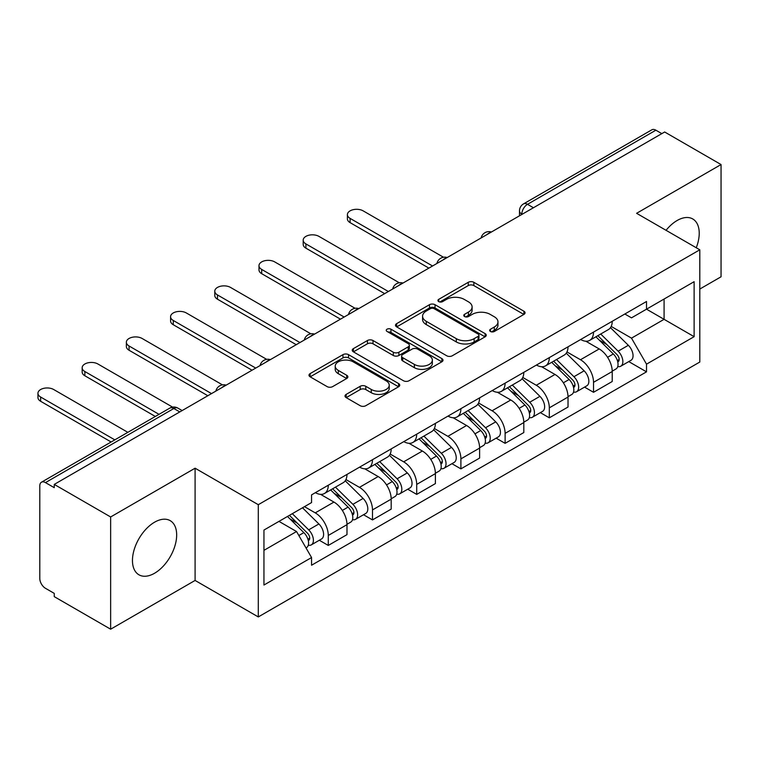 <?xml version="1.0" encoding="UTF-8"?>
<svg xmlns="http://www.w3.org/2000/svg" width="759" height="759" viewBox="0 0 759 759"><rect width="100%" height="100%" fill="white"/><g stroke="black" fill="none" stroke-linecap="round" stroke-linejoin="round"><path stroke-width="1.14" d="M490.456 331.484A2.751 1.594 0 0 0 494.346 331.484L523.909 314.416A3.937 2.268 0 0 0 525.057 312.812A3.937 2.268 0 0 0 523.909 311.209L473.834 282.301A3.937 2.268 0 0 0 468.275 282.301L438.721 299.359A2.751 1.594 0 0 0 437.915 300.488A2.751 1.594 0 0 0 438.721 301.608A2.751 1.594 0 0 0 442.611 301.608L446.434 299.407A12.59 7.267 0 0 1 464.242 299.407L468.417 301.807A12.59 7.267 0 0 1 472.098 306.949A12.59 7.267 0 0 1 468.417 312.091L464.584 314.292A2.751 1.594 0 0 0 463.777 315.421A2.751 1.594 0 0 0 464.584 316.541A2.751 1.594 0 0 0 468.483 316.541L472.307 314.34A12.59 7.267 0 0 1 490.105 314.34L494.28 316.75A12.59 7.267 0 0 1 497.97 321.882A12.59 7.267 0 0 1 494.28 327.025L490.456 329.235A2.751 1.594 0 0 0 489.65 330.355A2.751 1.594 0 0 0 490.456 331.484L490.456 329.235M154.57 573.244A31.261 18.045 120 0 0 174.987 545.702A31.261 18.045 120 0 0 170.196 520.655A31.261 18.045 120 0 0 154.57 522.201A31.261 18.045 120 0 0 134.144 549.744A31.261 18.045 120 0 0 138.944 574.8A31.261 18.045 120 0 0 154.57 573.244M696.259 247.757A31.261 18.045 120 0 0 692.758 218.962A31.261 18.045 120 0 0 677.123 220.508A31.261 18.045 120 0 0 666.06 230.319M346.161 394.395A3.937 2.268 0 0 0 345.013 395.999A3.937 2.268 0 0 0 346.161 397.602L360.212 405.714A3.937 2.268 0 0 0 365.772 405.714L398.598 386.767A3.937 2.268 0 0 0 399.746 385.155A3.937 2.268 0 0 0 398.598 383.551L348.523 354.643A3.937 2.268 0 0 0 342.964 354.643L310.137 373.599A3.937 2.268 0 0 0 308.989 375.202A3.937 2.268 0 0 0 310.137 376.806L327.11 386.606A3.937 2.268 0 0 0 332.67 386.606L346.721 378.494A3.937 2.268 0 0 0 347.869 376.891A3.937 2.268 0 0 0 346.721 375.278L338.305 370.42A10.522 6.072 0 0 1 335.222 366.132A10.522 6.072 0 0 1 341.721 360.516A10.522 6.072 0 0 1 353.182 361.834L386.151 380.866A10.522 6.072 0 0 1 389.225 385.155A10.522 6.072 0 0 1 382.735 390.771A10.522 6.072 0 0 1 371.265 389.452L365.772 386.284A3.937 2.268 0 0 0 360.212 386.284L346.161 394.395L346.161 397.602M258.288 504.697L195.091 468.208L110.643 516.964L54.25 484.403L664.656 131.99L721.05 164.551L636.602 213.307L699.798 249.796L258.288 504.697L258.288 616.934L699.798 362.034L699.798 249.796M446.719 355.772A3.937 2.268 0 0 0 452.279 355.772L485.105 336.816A3.937 2.268 0 0 0 486.253 335.212A3.937 2.268 0 0 0 485.105 333.609L435.03 304.701A3.937 2.268 0 0 0 429.471 304.701L396.644 323.647A3.937 2.268 0 0 0 395.496 325.26A3.937 2.268 0 0 0 396.644 326.863L446.719 355.772M388.153 332.072A2.751 1.594 0 0 1 390.942 332.461L390.942 329.188L441.852 358.58A3.937 2.268 0 0 1 443 360.183A3.937 2.268 0 0 1 441.852 361.796L409.025 380.743A3.937 2.268 0 0 1 403.465 380.743L353.39 351.834L353.39 348.628A3.937 2.268 0 0 0 352.242 350.231A3.937 2.268 0 0 0 353.39 351.834M353.39 348.628L367.441 340.516A3.937 2.268 0 0 1 373.001 340.516L393.314 352.233A3.937 2.268 0 0 0 398.873 352.233L408.19 346.854A3.937 2.268 0 0 0 409.348 345.25A3.937 2.268 0 0 0 408.19 343.647L387.052 331.436A2.751 1.594 0 0 1 386.246 330.317A2.751 1.594 0 0 1 387.944 328.846A2.751 1.594 0 0 1 390.942 329.188M110.643 516.964L110.643 629.202L54.25 596.64L54.25 593.377L45.464 588.301A8.017 4.63 -120 0 1 39.8 578.481L39.8 485.883A8.017 4.63 -120 0 1 41.46 482.212L169.836 408.095A8.017 4.63 60 0 1 173.839 408.494L45.464 482.61A8.017 4.63 -120 0 0 41.46 482.212M699.798 289.056L721.05 276.788L721.05 164.551M110.643 629.202L195.091 580.445L258.288 616.934M54.25 484.403L54.25 487.676L45.464 482.61M533.454 207.748L527.496 204.313A8.017 4.63 60 0 0 523.492 203.915L651.867 129.798A8.017 4.63 60 0 1 655.871 130.197L527.496 204.313A8.017 4.63 120 0 0 521.831 214.123L521.831 214.455M661.82 133.631L655.871 130.197M593.529 332.091A18.434 10.645 60 0 1 589.715 340.364L608.414 329.567A18.434 10.645 -120 0 0 612.228 321.294M566.982 351.939L580.493 359.738A18.434 10.645 60 0 1 593.529 382.318L612.228 371.521A18.434 10.645 -120 0 0 599.193 348.941L585.806 341.208M612.228 371.521L612.228 381.502L593.529 392.299L584.563 387.118M589.715 340.364A18.434 10.645 60 0 1 580.635 339.529M593.529 382.318L593.529 392.299M549.317 357.612A18.434 10.645 60 0 1 545.503 365.885L564.203 355.089A18.434 10.645 -120 0 0 568.026 346.816M540.351 412.64L549.317 417.82L568.026 407.023L568.026 397.042A18.434 10.645 -120 0 0 554.99 374.462L541.603 366.73M545.503 365.885A18.434 10.645 60 0 1 536.423 365.051M522.78 377.46L536.281 385.259A18.434 10.645 60 0 1 549.317 407.839L549.317 417.82M505.114 383.134A18.434 10.645 60 0 1 501.291 391.407L520 380.61A18.434 10.645 -120 0 0 523.814 372.337M496.149 438.161L505.114 443.341L523.814 432.545L523.814 422.564A18.434 10.645 -120 0 0 510.779 399.984L497.392 392.261M501.291 391.407A18.434 10.645 60 0 1 492.221 390.581M478.568 402.982L492.079 410.78A18.434 10.645 60 0 1 505.114 433.361L505.114 443.341M460.903 408.655A18.434 10.645 60 0 1 457.089 416.928L475.789 406.131A18.434 10.645 -120 0 0 479.612 397.858M451.937 463.692L460.903 468.863L479.612 458.066L479.612 448.085A18.434 10.645 -120 0 0 466.576 425.505L453.189 417.782M457.089 416.928A18.434 10.645 60 0 1 448.009 416.103M434.357 428.512L447.867 436.311A18.434 10.645 60 0 1 460.903 458.882L460.903 468.863M416.7 434.176A18.434 10.645 60 0 1 412.877 442.459L431.586 431.653A18.434 10.645 -120 0 0 435.4 423.38M407.735 489.213L416.7 494.394L435.4 483.587L435.4 473.607A18.434 10.645 -120 0 0 422.365 451.036L408.978 443.303M412.877 442.459A18.434 10.645 60 0 1 403.807 441.624M390.154 454.034L403.665 461.833A18.434 10.645 60 0 1 416.7 484.413L416.7 494.394M372.489 459.707A18.434 10.645 60 0 1 368.675 467.98L387.375 457.184A18.434 10.645 -120 0 0 391.189 448.901M363.523 514.735L372.489 519.915L391.189 509.118L391.189 499.137A18.434 10.645 -120 0 0 378.162 476.557L364.766 468.825M368.675 467.98A18.434 10.645 60 0 1 359.595 467.146M345.943 479.555L359.453 487.354A18.434 10.645 60 0 1 372.489 509.934L372.489 519.915M328.286 485.229A18.434 10.645 60 0 1 324.463 493.502L343.172 482.705A18.434 10.645 -120 0 0 346.986 474.432M319.311 540.256L328.286 545.436L346.986 534.64L346.986 524.659A18.434 10.645 -120 0 0 333.951 502.079L320.564 494.346M324.463 493.502A18.434 10.645 60 0 1 315.393 492.667M304.482 506.661L315.251 512.875A18.434 10.645 60 0 1 328.286 535.456L328.286 545.436M624.837 314.008L631.497 317.85L694.124 281.693L664.087 299.037L664.087 319.33L631.497 338.144L611.194 326.417M263.952 550.341L296.541 531.528L311.56 557.542L263.952 585.028L263.952 530.057L311.56 502.572L311.56 494.877L646.516 301.494L646.516 309.179L694.124 336.673L646.516 364.159L631.497 338.144M694.124 281.693L694.124 336.673M311.56 557.542L311.56 565.227L646.516 371.844L646.516 364.159M195.091 468.208L195.091 580.445M296.541 531.528L278.97 521.386M628.765 361.597L646.516 371.844M491.557 331.873L494.28 330.298A12.59 7.267 0 0 0 497.97 325.156L497.97 321.882M472.098 306.949L472.098 310.222A12.59 7.267 0 0 1 468.417 315.364L465.684 316.93M523.852 314.444L473.834 285.574A3.937 2.268 0 0 0 468.275 285.574L439.822 301.997M485.048 336.854L435.03 307.974A3.937 2.268 0 0 0 429.471 307.974L396.701 326.892M478.151 336.341A2.751 1.594 0 0 0 478.957 335.212A2.751 1.594 0 0 0 478.151 334.093L434.195 308.714A2.751 1.594 0 0 0 430.306 308.714L426.273 311.048A12.59 7.267 0 0 0 422.583 316.18A12.59 7.267 0 0 0 426.273 321.323L456.311 338.666A12.59 7.267 0 0 0 474.119 338.666L478.151 336.341L478.151 339.615A2.751 1.594 0 0 0 478.957 338.486L478.957 335.212M422.583 316.18L422.583 319.454A12.59 7.267 0 0 0 426.273 324.596L426.273 321.323M478.151 339.615L474.119 341.939A12.59 7.267 0 0 1 456.311 341.939L426.273 324.596M353.447 351.863L367.441 343.789L367.441 340.516M409.348 345.25L409.348 348.523A3.937 2.268 0 0 1 408.19 350.127L398.873 355.506A3.937 2.268 0 0 1 393.314 355.506L373.001 343.789A3.937 2.268 0 0 0 367.441 343.789M390.942 332.461L441.795 361.825M414.376 364.405A10.522 6.072 0 0 0 425.846 365.715A10.522 6.072 0 0 0 432.345 360.108A10.522 6.072 0 0 0 429.262 355.81L417.649 349.102A3.937 2.268 0 0 0 412.09 349.102L402.763 354.481A3.937 2.268 0 0 0 401.615 356.094A3.937 2.268 0 0 0 402.763 357.698L414.376 364.405L414.376 367.679A10.522 6.072 0 0 0 425.846 368.988A10.522 6.072 0 0 0 432.345 363.381L432.345 360.108M401.615 356.094L401.615 359.368A3.937 2.268 0 0 0 402.763 360.971L402.763 357.698M414.376 367.679L402.763 360.971M389.225 385.155L389.225 388.428A10.522 6.072 0 0 1 382.735 394.044A10.522 6.072 0 0 1 371.265 392.726L365.772 389.557A3.937 2.268 0 0 0 360.212 389.557L346.218 397.631M335.222 366.132L335.222 369.405A10.522 6.072 0 0 0 338.305 373.694L338.305 370.42M346.664 378.523L338.305 373.694M398.541 386.796L348.523 357.916A3.937 2.268 0 0 0 342.964 357.916L310.194 376.834M595.91 336.787L613.319 353.969A10.019 5.787 60 0 1 615.966 368.988L612.228 371.142M599.382 340.212L606.764 344.472M443.503 257.254L363.134 210.85A9.222 5.322 -0 0 0 353.096 209.702A9.222 5.322 -0 0 0 347.404 214.617A9.222 5.322 -0 0 0 350.098 218.383L432.564 265.992M597.836 335.668L616.906 354.481A4.81 2.78 60 0 1 618.177 361.692A4.81 2.78 60 0 1 617.741 361.872M600.72 334.007L618.139 351.189A10.019 5.787 60 0 1 620.786 366.208A10.019 5.787 60 0 1 617.76 366.531M610.473 327.66L628.338 345.298A10.019 5.787 60 0 1 630.985 360.316L620.786 366.208M428.882 268.117L350.098 222.634A9.222 5.322 180 0 1 347.404 218.867L347.404 214.617M551.698 362.309L569.117 379.491A10.019 5.787 60 0 1 571.755 394.509L568.017 396.672M555.171 365.734L562.552 369.994M399.3 282.775L318.932 236.381A9.222 5.322 -0 0 0 308.885 235.224A9.222 5.322 -0 0 0 303.192 240.138A9.222 5.322 -0 0 0 305.896 243.905L388.361 291.513M553.634 361.189L572.703 380.003A4.81 2.78 60 0 1 573.975 387.213A4.81 2.78 60 0 1 573.529 387.394M556.518 359.529L573.937 376.711A10.019 5.787 60 0 1 576.574 391.729A10.019 5.787 60 0 1 573.548 392.052M566.261 353.191L584.136 370.819A10.019 5.787 60 0 1 586.773 385.838L576.574 391.729M384.671 293.638L305.896 248.155A9.222 5.322 180 0 1 303.192 244.398L303.192 240.138M507.496 387.83L524.905 405.012A10.019 5.787 60 0 1 527.552 420.031L523.814 422.194M510.968 391.255L518.35 395.524M355.089 308.296L274.72 261.902A9.222 5.322 -0 0 0 264.682 260.745A9.222 5.322 -0 0 0 258.99 265.659A9.222 5.322 -0 0 0 261.684 269.426L344.15 317.034M509.422 386.72L528.492 405.534A4.81 2.78 60 0 1 529.763 412.744A4.81 2.78 60 0 1 529.327 412.915M512.306 385.05L529.725 402.232A10.019 5.787 60 0 1 532.372 417.251A10.019 5.787 60 0 1 529.346 417.573M522.059 378.713L539.924 396.34A10.019 5.787 60 0 1 542.571 411.359L532.372 417.251M340.468 319.159L261.684 273.676A9.222 5.322 180 0 1 258.99 269.919L258.99 265.659M463.284 413.351L480.703 430.533A10.019 5.787 60 0 1 483.341 445.561L479.603 447.715M466.757 416.786L474.138 421.046M310.886 333.827L230.518 287.424A9.222 5.322 -0 0 0 220.471 286.266A9.222 5.322 -0 0 0 214.778 291.19A9.222 5.322 -0 0 0 217.482 294.947L299.947 342.556M465.22 412.241L484.289 431.055A4.81 2.78 60 0 1 485.551 438.266A4.81 2.78 60 0 1 485.115 438.436M468.104 410.572L485.513 427.753A10.019 5.787 60 0 1 488.16 442.772A10.019 5.787 60 0 1 485.134 443.095M477.847 404.234L495.722 421.862A10.019 5.787 60 0 1 498.359 436.89L488.16 442.772M296.257 344.69L217.482 299.207A9.222 5.322 180 0 1 214.778 295.441L214.778 291.19M419.072 438.882L436.491 456.055A10.019 5.787 60 0 1 439.138 471.083L435.4 473.236M422.554 442.307L429.936 446.567M266.675 359.349L186.306 312.945A9.222 5.322 -0 0 0 176.259 311.797A9.222 5.322 -0 0 0 170.576 316.712A9.222 5.322 -0 0 0 173.27 320.469L255.736 368.087M421.008 437.763L440.078 456.576A4.81 2.78 60 0 1 441.349 463.787A4.81 2.78 60 0 1 440.913 463.958M423.892 436.093L441.311 453.275A10.019 5.787 60 0 1 443.949 468.303A10.019 5.787 60 0 1 440.932 468.616M433.636 429.755L451.51 447.383A10.019 5.787 60 0 1 454.157 462.411L443.949 468.303M252.054 370.212L173.27 324.729A9.222 5.322 180 0 1 170.576 320.962L170.576 316.712M374.87 464.404L392.289 481.586A10.019 5.787 60 0 1 394.927 496.604L391.189 498.758M378.343 467.829L385.724 472.089M222.463 384.87L142.104 338.467A9.222 5.322 -0 0 0 132.057 337.319A9.222 5.322 -0 0 0 126.364 342.233A9.222 5.322 -0 0 0 129.068 346L211.524 393.608M376.806 463.284L395.875 482.098A4.81 2.78 60 0 1 397.137 489.308A4.81 2.78 60 0 1 396.701 489.489M379.69 461.624L397.099 478.796A10.019 5.787 60 0 1 399.746 493.824A10.019 5.787 60 0 1 396.72 494.147M389.433 455.277L407.308 472.914A10.019 5.787 60 0 1 409.945 487.933L399.746 493.824M207.843 395.733L129.068 350.25A9.222 5.322 180 0 1 126.364 346.483L126.364 342.233M330.658 489.925L348.077 507.107A10.019 5.787 60 0 1 350.724 522.126L346.986 524.289M334.131 493.35L341.522 497.61M172.597 407.118L97.892 363.988A9.222 5.322 -0 0 0 87.845 362.84A9.222 5.322 -0 0 0 82.162 367.754A9.222 5.322 -0 0 0 84.856 371.521L159.02 414.338M332.594 488.805L351.664 507.619A4.81 2.78 60 0 1 352.935 514.83A4.81 2.78 60 0 1 352.499 515.01M335.478 487.145L352.897 504.327A10.019 5.787 60 0 1 355.535 519.346A10.019 5.787 60 0 1 352.508 519.668M345.222 480.798L363.096 498.435A10.019 5.787 60 0 1 365.743 513.454L355.535 519.346M155.339 416.463L84.856 375.771A9.222 5.322 180 0 1 82.162 372.005L82.162 367.754M287.49 516.471L303.866 532.628A10.019 5.787 60 0 1 306.513 547.647L306.019 547.932M289.929 518.871L297.31 523.131M127.854 432.336L53.69 389.519A9.222 5.322 -0 0 0 43.642 388.361A9.222 5.322 -0 0 0 37.95 393.276A9.222 5.322 -0 0 0 40.654 397.042L114.818 439.859M289.416 515.352L307.452 533.15A4.81 2.78 60 0 1 308.723 540.361A4.81 2.78 60 0 1 308.287 540.531M292.31 513.682L308.685 529.848A10.019 5.787 60 0 1 311.332 544.867A10.019 5.787 60 0 1 308.306 545.19M302.509 507.799L318.884 523.957A10.019 5.787 60 0 1 321.531 538.975L311.332 544.867M111.127 441.985L40.654 401.293A9.222 5.322 180 0 1 37.95 397.536L37.95 393.276M522.116 214.285L521.831 214.123A8.017 4.63 0 0 1 519.488 210.85L519.488 215.812M372.489 509.934L391.189 499.137M416.7 484.413L435.4 473.607M460.903 458.882L479.612 448.085M505.114 433.361L523.814 422.564M549.317 407.839L568.026 397.042M328.286 535.456L346.986 524.659M315.251 512.875L333.951 502.079M359.453 487.354L378.162 476.557M403.665 461.833L422.365 451.036M447.867 436.311L466.576 425.505M492.079 410.78L510.779 399.984M536.281 385.259L554.99 374.462M580.493 359.738L599.193 348.941M490.731 232.406A8.017 4.63 120 0 0 487.193 234.455M446.52 257.937A8.017 4.63 120 0 0 442.981 259.976M402.317 283.458A8.017 4.63 120 0 0 398.779 285.498M358.106 308.979A8.017 4.63 120 0 0 354.567 311.019M313.903 334.501A8.017 4.63 120 0 0 310.365 336.541M269.692 360.022A8.017 4.63 120 0 0 266.153 362.071M225.48 385.544A8.017 4.63 120 0 0 221.941 387.593M179.788 411.928L173.839 408.494A8.017 4.63 120 0 1 177.843 408.095A8.017 8.017 0 0 0 169.836 408.095M494.28 330.298L494.28 327.025M464.584 316.541L464.584 314.292M468.417 315.364L468.417 312.091M438.721 301.608L438.721 299.359M468.275 285.574L468.275 282.301M473.834 285.574L473.834 282.301M523.909 314.416L523.909 311.209M396.644 326.863L396.644 323.647M429.471 307.974L429.471 304.701M435.03 307.974L435.03 304.701M485.105 336.816L485.105 333.609M456.311 341.939L456.311 338.666M474.119 341.939L474.119 338.666M373.001 343.789L373.001 340.516M393.314 355.506L393.314 352.233M398.873 355.506L398.873 352.233M408.19 350.127L408.19 346.854M441.852 361.796L441.852 358.58M360.212 389.557L360.212 386.284M365.772 389.557L365.772 386.284M371.265 392.726L371.265 389.452M346.721 378.494L346.721 375.278M310.137 376.806L310.137 373.599M342.964 357.916L342.964 354.643M348.523 357.916L348.523 354.643M398.598 386.767L398.598 383.551M613.319 353.969L607.57 357.29M619.173 359.491L617.371 360.534M628.338 345.298L618.139 351.189M350.098 222.634L350.098 218.383M569.117 379.491L563.358 382.811M574.971 385.012L573.159 386.056M584.136 370.819L573.937 376.711M305.896 248.155L305.896 243.905M524.905 405.012L519.156 408.333M530.759 410.543L528.957 411.577M539.924 396.34L529.725 402.232M261.684 273.676L261.684 269.426M480.703 430.533L474.944 433.854M486.547 436.064L484.745 437.108M495.722 421.862L485.513 427.753M217.482 299.207L217.482 294.947M436.491 456.055L430.742 459.385M442.345 461.586L440.543 462.629M451.51 447.383L441.311 453.275M173.27 324.729L173.27 320.469M392.289 481.586L386.53 484.906M398.133 487.107L396.331 488.151M407.308 472.914L397.099 478.796M129.068 350.25L129.068 346M348.077 507.107L342.318 510.428M353.931 512.629L352.119 513.672M363.096 498.435L352.897 504.327M84.856 375.771L84.856 371.521M303.866 532.628L298.847 535.522M309.719 538.15L307.917 539.194M318.884 523.957L308.685 529.848M40.654 401.293L40.654 397.042M491.415 232.017A8.017 8.017 0 0 0 481.13 237.956M447.203 257.538A8.017 8.017 0 0 0 436.918 263.477M402.991 283.06A8.017 8.017 0 0 0 392.707 288.999M358.789 308.59A8.017 8.017 0 0 0 348.504 314.52M314.577 334.112A8.017 8.017 0 0 0 304.293 340.041M270.375 359.633A8.017 8.017 0 0 0 260.09 365.572M226.163 385.155A8.017 8.017 0 0 0 215.879 391.094M182.141 410.572L177.843 408.095M523.492 203.915A8.017 8.017 0 0 0 519.488 210.85"/></g></svg>
